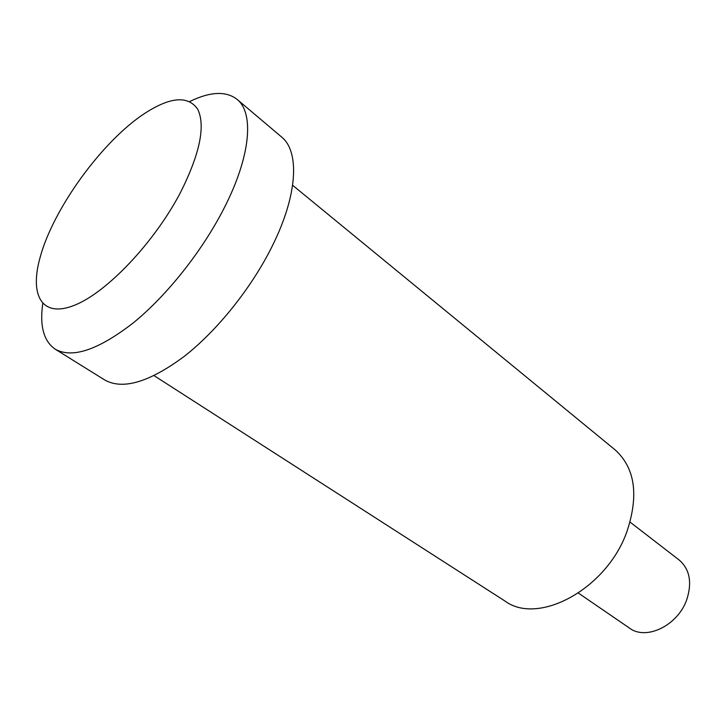 <?xml version="1.0" encoding="UTF-8"?>
<svg xmlns="http://www.w3.org/2000/svg" width="726" height="726" viewBox="0 0 726 726"><rect width="100%" height="100%" fill="white"/><g stroke="black" fill="none" stroke-linecap="round" stroke-linejoin="round"><path stroke-width="1.09" d="M180.701 192.091C154.52 242.348 106.795 292.551 74.488 305.265C41.981 318.351 29.276 295.564 40.148 257.267C53.361 208.362 102.457 140.898 144.928 113.265C170.574 96.73 188.188 95.415 197.781 109.317C205.603 125.97 199.913 153.558 180.701 192.091M154.103 375.66L505.06 601.101C538.129 625.721 606.519 589.194 626.81 531.922C639.025 495.359 635.123 468.007 615.113 449.857L292.632 185.275M630.077 522.121L679.119 559.973C689.655 569.102 692.241 582.216 686.878 599.304C678.211 625.34 646.213 640.886 629.524 628.126L578.431 593.106M189.767 101.504C210.195 91.576 225.949 90.841 237.003 99.308L281.497 136.924C299.856 151.444 297.742 195.112 272.196 246.205C251.559 287.85 217.292 330.62 184.077 356.511C149.148 382.321 122.676 390.134 104.662 379.934L55.194 349.17C43.732 341.256 39.585 326.047 42.752 303.55M237.003 99.308C254.39 112.957 250.706 156.644 223.762 208.834C201.991 251.359 166.817 295.591 133.393 322.789C98.309 349.968 72.237 358.762 55.194 349.17"/></g></svg>
